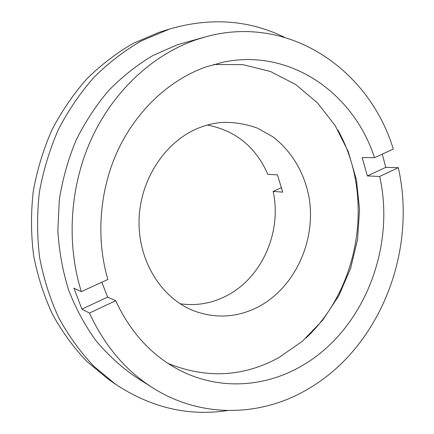 <?xml version="1.0" encoding="UTF-8"?>
<svg xmlns="http://www.w3.org/2000/svg" width="434" height="434" viewBox="0 0 434 434"><rect width="100%" height="100%" fill="white"/><g stroke="black" fill="none" stroke-linecap="round" stroke-linejoin="round"><path stroke-width="0.65" d="M281.671 187.548L273.138 191.378C282.192 232.271 261.561 278.834 225.219 296.482C210.87 303.583 195.821 306.003 180.083 303.751M273.138 191.378L282.74 192.159L277.429 174.826L267.876 174.376C255.805 146.952 235.613 130.509 207.3 125.057M199.439 127.688C207.208 124.661 215.096 122.882 223.103 122.35C234.984 122.204 246.42 124.129 257.411 128.128L272.628 136.656C291.458 150.788 304.353 172.629 309.008 197.112C316.5 240.376 295.039 287.861 257.839 307.115C237.246 317.504 216.089 318.811 194.367 311.037C161.898 298.744 138.072 261.414 139.054 220.315C139.927 179.231 165.75 140.708 199.439 127.688M337.869 130.032C374.396 195.056 360.442 286.668 306.214 337.869M374.493 157.683L393.285 149.101C369.746 70.883 290.46 13.693 206.063 36.706L196.412 39.651C153.842 54.212 114.625 89.605 92.187 137.236C69.955 184.938 66.028 242.655 81.321 291.626L107.871 279.496C95.735 238.109 99.424 189.983 118.026 150.023C136.813 110.133 169.39 80.106 205.173 67.199L223.472 62.095C291.176 48.12 354.041 93.956 374.493 157.683L362.2 157.553L367.348 175.944L379.679 176.459C395.96 248.552 362.97 331.755 300.426 366.649C263.15 387.953 216.392 390.459 176.779 368.672C150.397 354.128 130.037 331.467 115.699 300.697L107.637 297.111L101.811 282.268M213.495 64.525L242.682 64.606L270.447 71.496L295.684 84.538L317.487 102.891L335.173 125.583L348.263 151.607L356.444 179.926L359.564 209.503L357.583 239.324L350.607 268.38L338.84 295.695L322.614 320.303L302.379 341.265L278.742 357.676C243.268 377 206.345 378.904 167.974 363.383M379.679 176.459L398.303 167.698C417.296 251.177 380.103 347.46 307.619 389.265C261.42 416.559 201.593 418.929 152.6 387.725L135.63 376.956C121.102 366.952 107.871 354.849 95.925 340.647C84.907 325.37 75.814 308.52 68.637 290.113C62.702 271.017 59.105 251.194 57.841 230.638L59.328 199.743C62.577 179.215 68.122 159.457 75.966 140.47C85.021 122.198 95.909 105.565 108.625 90.57C122.198 76.71 136.905 65.057 152.752 55.606L177.343 44.767L206.063 36.706M152.6 387.725C125.583 370.549 104.529 345.659 89.442 313.055L115.699 300.697M81.321 291.626L73.937 288.187L81.907 309.116L89.442 313.055M227.449 410.548C188.427 416.477 151.146 407.716 115.607 384.28L93.711 366.112C80.301 351.931 68.659 335.84 58.78 317.845C50.084 298.939 43.704 278.878 39.64 257.65C36.998 236.02 36.912 214.228 39.38 192.262C43.302 170.508 49.622 149.632 58.346 129.636C68.328 110.426 80.192 92.984 93.95 77.312C108.587 62.843 124.374 50.707 141.316 40.904L169.721 28.986C210.626 17.186 248.823 19.926 284.313 37.199M115.607 384.28L108.153 379.104L86.643 361.272C73.471 347.368 62.04 331.609 52.34 314.004C43.812 295.511 37.546 275.894 33.548 255.154C30.955 234.029 30.857 212.747 33.261 191.296C37.091 170.057 43.275 149.676 51.814 130.146C61.585 111.386 73.216 94.346 86.697 79.021C101.046 64.878 116.534 53.002 133.162 43.395L158.925 32.393L169.721 28.986M398.303 167.698L385.739 167.367L382.3 154.119M107.637 297.111L81.907 309.116M385.739 167.367L367.348 175.944"/></g></svg>

